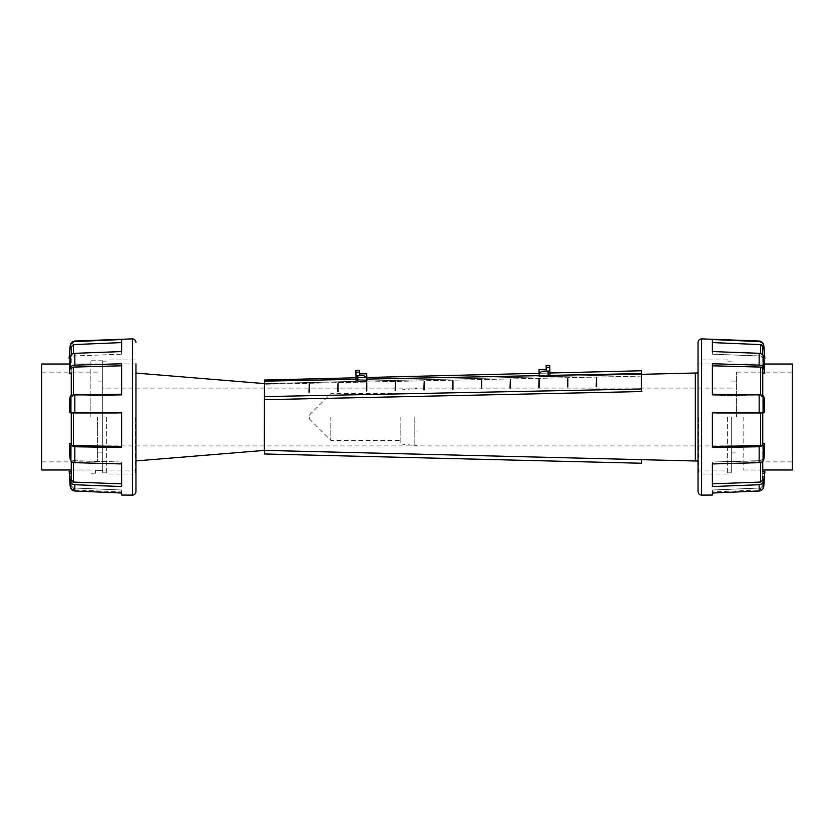 <?xml version="1.0" encoding="UTF-8"?>
<svg xmlns="http://www.w3.org/2000/svg" width="834" height="834" viewBox="0 0 834 834"><rect width="100%" height="100%" fill="white"/><g stroke="black" fill="none" stroke-linecap="round" stroke-linejoin="round"><path stroke-width="0.63" stroke-dasharray="4.17 3.13" d="M764.622 443.438L762.756 443.438L762.756 445.064L762.756 417L762.756 470.063L762.756 459.054L760.587 460.67L762.756 459.054L762.756 461.431L762.756 443.417L762.756 459.054L762.756 443.417L764.663 443.417L763.788 445.293L759.159 446.743L712.392 447.524L712.392 412.882L712.392 417L712.392 412.882L761.713 412.966L763.788 412.851L764.622 411.256L762.756 411.256L762.756 396.869L760.587 395.931L712.392 395.191L712.392 363.76L759.159 365.146C761.807 365.428 763.36 366.376 763.788 367.992L764.788 373.59L762.756 373.59L762.756 358.099L760.587 355.993L712.392 354.189L712.392 339.542L759.159 341.586C761.807 341.982 763.36 343.472 763.788 346.058L763.788 345.578M764.622 401.352L762.756 401.352L764.622 401.352L763.788 396.515C763.36 395.493 761.817 394.941 759.159 394.847L712.392 394.211L712.392 363.76L712.392 365.803L760.587 367.085L762.756 368.482L762.756 373.59L762.756 363.937L762.756 417L762.756 395.504L762.756 411.256L764.622 411.256M712.392 342.586L712.392 354.189L712.392 351.573L712.392 354.189L760.587 355.993L762.756 358.099L762.756 366.585L764.622 366.585L763.788 357.327C763.36 354.982 761.817 353.637 759.159 353.314L712.392 351.573L712.392 339.542L712.392 342.586L760.744 344.619M698.027 342.482L698.027 470.063L698.027 417L698.027 470.063L731.251 470.063L731.251 417L731.251 470.063M764.59 372.871L764.538 365.584M764.59 411.339L764.538 400.831M712.392 495.042L712.392 493.03L759.159 491.007L759.159 484.721L712.392 486.545L712.392 463.944L759.159 462.672C761.807 462.453 763.36 461.442 763.788 459.649L764.622 452.153L762.756 452.153L764.622 452.153M764.246 481.281L764.622 476.6L762.756 476.6L762.756 471.502L762.756 485.649L762.756 471.502L764.872 471.512L763.788 480.822C763.36 483.053 761.817 484.356 759.159 484.721M762.756 476.6L764.622 476.6L764.861 472.742M763.788 480.822L763.788 486.493L764.246 481.301M764.59 452.466L764.538 443.646M762.756 445.064L760.587 445.721L712.392 446.388M761.713 412.966L712.392 412.966L760.587 412.924C763.391 412.851 763.391 412.726 760.587 412.528C763.391 412.726 763.391 412.851 760.587 412.924L716.594 412.966M712.392 394.211L712.392 395.191L712.392 394.211M762.756 346.881L762.756 358.641L762.756 346.881M712.392 365.803L712.392 395.191L760.587 395.931L762.756 396.869L762.756 373.59M712.392 462.026L712.392 483.835L712.392 462.026L760.587 460.67L712.392 462.026M712.392 486.545L712.392 483.835L712.392 486.545M712.392 490.017L712.392 493.03L712.392 490.017L712.392 491.956L712.392 490.017L760.587 487.984L712.392 490.017M762.756 485.649L760.587 487.984L762.756 485.649C762.756 488.213 762.756 488.213 762.756 485.649L762.756 487.577L760.587 489.912L760.587 487.984L760.587 489.912L712.392 491.956M761.567 481.823L712.392 483.835M762.756 471.502L762.756 480.123L761.578 481.823M698.027 417L698.027 363.937L698.027 417M731.251 417L731.251 472.847L731.251 417M736.63 417L736.63 372.11L736.63 417M792.3 469.969L792.3 364.031M743.813 417L743.813 470.063L743.813 417M41.7 364.031L41.7 469.969M97.37 417L97.37 461.89L97.37 417M90.187 417L90.187 360.799L90.187 417M102.749 417L102.749 360.799L102.749 470.334L95.566 470.334L95.566 473.201L95.566 470.334L102.749 470.334L102.749 381.086L102.749 472.847L102.749 361.153L102.749 417M41.7 417L41.7 372.11L41.7 417M414.842 417L414.842 445.731L414.842 417M417 417L417 445.731L417 417M400.841 417L400.841 443.938L400.841 417M330.806 417L330.806 440.342L330.806 417M309.258 417L309.258 418.793L309.258 417M69.378 411.256L71.244 411.256L71.244 412.778L71.244 411.256L69.378 411.256L70.212 412.851L72.287 412.966L121.608 412.882L121.608 446.388L73.413 445.721L71.244 445.064L71.244 358.099L73.413 355.993L121.608 354.189L121.608 339.542L121.608 351.573L74.841 353.314C72.193 353.637 70.64 354.971 70.212 357.327L69.378 366.585L71.244 366.585L71.244 373.59L71.244 368.482L73.413 367.085L121.608 365.803L121.608 363.76L121.608 394.211L74.841 394.847C72.193 394.941 70.64 395.493 70.212 396.515L69.378 401.352L71.244 401.352L71.244 396.869L73.413 395.931L121.608 395.191L121.608 365.803L121.608 395.191L121.608 394.211L121.608 395.191L73.413 395.931L71.244 396.869L71.244 411.256L71.244 401.352L69.378 401.352M121.608 446.388L121.608 412.882L121.608 447.524L74.841 446.743L70.212 445.293L69.337 443.417L71.244 443.417L71.244 461.431L71.244 459.054L73.413 460.67L121.608 462.026L121.608 486.545L74.841 484.721C72.193 484.356 70.64 483.053 70.212 480.822L69.274 475.224M70.463 344.901L74.841 341.586L121.608 339.542L121.608 354.189L121.608 351.573L121.608 354.189L73.413 355.993L71.244 358.099L71.244 366.585L69.378 366.585M71.244 373.59L69.212 373.59L70.212 367.992C70.64 366.376 72.183 365.438 74.841 365.146L121.608 363.76L121.608 365.803M135.973 417L135.973 363.937L135.973 417M69.41 366.209L69.462 372.496M69.41 401.144L69.462 411.423M70.921 355.409L71.244 346.881L71.244 358.099L71.244 354.992L69.378 355.409L70.202 346.162M69.378 452.153L71.244 452.153L69.378 452.153L70.212 459.649C70.64 461.442 72.183 462.453 74.841 462.672L121.608 463.944L121.608 462.026L121.608 483.835L121.608 462.026L73.413 460.67L71.244 459.054L71.244 443.417L71.244 470.063L71.244 368.482M70.504 487.796L74.841 491.007L121.608 493.03L121.608 495.042M69.41 443.49L69.462 452.956M69.316 475.734L70.212 486.493L70.212 480.822M117.156 412.966L73.413 412.924C70.609 412.851 70.609 412.726 73.413 412.528C70.609 412.726 70.609 412.851 73.413 412.924L121.608 412.966L72.287 412.966M71.244 346.881L73.413 344.609L121.608 342.586M121.608 486.545L121.608 483.835L121.608 486.545M121.608 490.017L121.608 493.03L121.608 490.017L121.608 491.956L121.608 490.017L73.413 487.984L121.608 490.017M121.608 483.835L73.319 482.073M71.244 480.123L71.244 471.502L71.244 485.649L73.413 487.984L71.244 485.649L71.244 471.502L71.432 480.895M72.6 481.896L71.682 481.26M71.244 485.649C71.244 488.213 71.244 488.213 71.244 485.649L71.244 487.577C72.131 489.641 72.85 490.413 73.413 489.912L73.413 487.984L73.413 489.912L121.608 491.956M546.27 371.13L546.134 365.74L549.731 365.646L549.856 371.036L542.194 371.224L546.27 371.13L542.194 371.224L539.129 373.1L549.908 372.829L539.129 373.1L539.223 376.687L539.129 373.1L542.194 371.224L539.129 373.1L539.223 376.687L549.992 376.426L549.908 372.829L549.992 376.426L539.223 376.687L548.199 376.468L548.063 371.078M549.908 373.007L539.139 373.278L549.908 373.007L549.992 376.426L548.199 376.468M539.045 369.504L546.228 369.326M641.44 389.009L264.461 396.609L264.482 380.033L641.461 370.765L641.554 374.351L264.566 383.619L641.554 374.33L264.566 383.619L264.482 380.033L641.461 370.765L641.554 374.351L264.566 383.619L641.461 374.351L264.566 383.619L264.503 381.159L641.44 373.559L641.513 391.553L641.44 373.559M356.035 377.781L366.804 377.51L356.035 377.781L356.118 381.19L356.024 377.594L356.118 381.19L366.887 380.919L366.804 377.333L356.024 377.594L366.804 377.333L366.887 380.919L356.118 381.19L357.911 381.148L357.776 375.759L363.645 375.613L359.579 375.717L359.527 373.924L366.71 373.747M357.776 375.759L359.579 375.717L355.982 375.8L355.847 370.421L359.444 370.327L359.527 373.924M359.579 375.717L363.645 375.613L366.804 377.333L363.645 375.613L366.804 377.333L366.887 380.919L357.911 381.148M106.345 417L106.345 474.014L106.345 417M135.077 417L135.077 474.014L135.077 417M264.368 383.598L264.368 450.402M695.337 373.007L695.337 460.993M264.566 450.381L641.554 459.649L264.566 450.381L264.482 453.967L641.461 463.235L641.554 459.649L264.566 450.381M698.923 417L698.923 474.014L698.923 417M727.655 417L727.655 474.014L727.655 417M264.461 399.684L641.878 391.553M264.461 396.609L264.555 399.684M338.051 382.983L338.062 391.521M395.493 381.826L395.504 390.364M452.945 380.669L452.945 389.207M510.387 379.512L510.398 388.05M567.829 378.355L567.839 386.893M596.55 377.781L596.56 386.309M539.108 378.938L539.118 387.466M481.666 380.096L481.677 388.623M424.214 381.253L424.225 389.78M366.772 382.41L366.783 390.938M309.331 383.557L309.341 392.095M641.878 376.103L264.461 384.234L641.878 376.103M264.461 381.159L264.555 384.234L264.461 381.159M549.971 375.404L539.191 375.623M366.845 379.095L356.066 379.314M759.159 412.966L759.159 394.847M759.159 365.146L759.159 353.314M759.159 341.586L759.159 341.033M701.613 495.115L701.613 338.885M763.788 367.992L763.788 357.327M763.788 412.851L763.788 396.515M759.159 462.672L759.159 446.743M763.788 459.649L763.788 445.293M760.587 445.721L760.587 412.966M762.756 373.048L764.622 373.048M763.079 355.409L764.622 355.409M762.756 366.585L764.622 366.585M760.587 482.073L760.587 462.474M762.756 473.159L764.622 473.159M760.587 394.951L760.587 367.085M760.587 353.595L760.587 344.609M73.413 412.966L73.413 445.721M74.841 341.033L74.841 341.586M74.841 353.314L74.841 365.146M74.841 394.847L74.841 412.966M132.387 338.885L132.387 495.115M70.212 357.327L70.212 367.992M70.212 396.515L70.212 412.851M74.841 446.743L74.841 462.672M74.841 484.721L74.841 491.007M70.212 445.293L70.212 459.649M71.244 373.048L69.378 373.048M71.244 443.438L69.378 443.438M73.413 462.474L73.413 482.073M71.244 473.159L69.378 473.159M71.244 476.6L69.378 476.6L71.244 476.6M73.413 367.085L73.413 394.951M73.413 344.609L73.413 353.595M549.773 367.45L546.187 367.533M549.731 365.646L546.134 365.74L549.731 365.646M355.899 372.214L359.485 372.12M762.756 358.641L763.923 358.641M731.251 452.914L736.63 452.914M731.251 381.086L736.63 381.086M736.63 461.89L792.3 461.89M743.813 364.031L764.413 364.031M743.813 470.063L762.756 470.063M743.813 469.969L762.756 469.969M736.63 372.11L792.3 372.11M743.813 363.937L762.756 363.937M698.027 363.937L731.251 363.937M97.37 461.89L41.7 461.89M90.187 364.031L69.587 364.031M102.749 452.914L97.37 452.914M102.749 360.799L90.187 360.799M95.566 473.201L90.187 473.201M102.749 381.086L97.37 381.086M90.187 469.969L71.244 469.969M97.37 372.11L41.7 372.11M400.841 443.938L417 445.731M309.258 418.793L330.806 440.342L400.841 440.342M309.258 415.207L330.806 393.658L400.841 393.658M400.841 390.062L417 388.269M71.244 358.641L70.077 358.641M135.973 470.063L71.244 470.063M135.973 363.937L71.244 363.937M355.847 370.421L359.444 370.327M106.345 472.847L102.749 472.847M135.077 474.014L106.345 474.014M135.973 460.921L135.077 460.993M698.923 460.993L698.027 460.993M727.655 474.014L698.923 474.014M731.251 472.847L727.655 472.847M731.251 388.091L102.749 388.091M731.251 445.909L102.749 445.909M731.251 361.153L727.655 361.153M727.655 359.986L698.923 359.986M698.923 373.007L698.027 373.007M135.973 373.079L135.077 373.007M135.077 359.986L106.345 359.986M106.345 361.153L102.749 361.153"/><path stroke-width="1.25" d="M712.392 446.388L760.587 445.721L762.756 445.064L762.756 417L762.756 445.064M764.622 411.256L763.788 412.851L761.713 412.966L712.392 412.882L712.392 447.524L759.159 446.743L763.788 445.293L764.663 443.417L762.756 443.417L764.622 443.438M759.159 341.586L759.159 341.033C761.807 341.419 763.35 342.941 763.788 345.578L764.622 355.409L763.788 346.058C763.36 343.483 761.817 341.992 759.159 341.586L712.392 339.542L712.392 351.573L759.159 353.314C761.807 353.637 763.36 354.971 763.788 357.327L764.622 366.585M762.756 366.585L762.756 395.504L762.756 373.59L764.788 373.59L763.788 367.992C763.36 366.376 761.817 365.438 759.159 365.146L712.392 363.76L712.392 394.211L759.159 394.847C761.807 394.941 763.36 395.493 763.788 396.515L764.622 401.352M698.027 417L698.027 342.482C698.235 340.293 699.434 339.104 701.613 338.885L701.613 495.115C699.434 494.896 698.235 493.707 698.027 491.518L698.027 417M764.59 366.209L764.538 372.496M764.59 401.144L764.538 411.423M764.59 355.044L764.538 354.398L764.59 355.044M698.027 470.063L698.027 491.518M764.622 452.153L763.788 459.649C763.36 461.442 761.817 462.453 759.159 462.672L712.392 463.944L712.392 486.545L759.159 484.721C761.807 484.356 763.36 483.053 763.788 480.822L764.861 471.502L763.788 486.493C763.36 489.12 761.817 490.621 759.159 491.007L712.392 493.03L712.392 495.042L701.613 495.115M764.59 443.49L764.538 452.956M759.159 484.721L759.159 491.007C761.807 490.632 763.36 489.12 763.788 486.493L763.788 480.822M764.861 472.742L764.861 471.502L762.756 471.502L762.756 461.431L762.756 471.502M760.744 344.619L761.4 344.807M761.828 345.057L762.557 345.974M762.703 346.433L760.587 344.609L712.392 342.586M762.756 354.992L762.756 346.881L762.756 354.992M762.756 373.59L762.756 368.482L760.587 367.085L712.392 365.803M716.594 412.966L761.713 412.966M712.392 483.835L760.587 482.073L762.756 480.123L762.756 476.6M764.413 364.031L792.3 364.031L792.3 469.969L762.756 469.969M762.756 417L762.756 412.966L762.756 417M71.244 469.969L41.7 469.969L41.7 364.031L69.587 364.031M121.608 446.388L73.413 445.721L71.244 445.064L71.244 417L71.244 443.438L69.337 443.417L70.212 445.293L74.841 446.743L121.608 447.524L121.608 412.882L72.287 412.966L70.212 412.851L69.378 411.256M69.378 401.352L70.212 396.515C70.64 395.493 72.183 394.941 74.841 394.847L121.608 394.211L121.608 363.76L74.841 365.146C72.193 365.428 70.64 366.376 70.212 367.992L69.212 373.59L71.244 373.59L71.244 395.504L71.244 373.59M69.378 366.585L70.212 357.327C70.64 354.982 72.183 353.637 74.841 353.314L121.608 351.573L121.608 339.542L74.841 341.586C72.193 341.982 70.64 343.472 70.212 346.058L70.212 346.016M135.973 363.937L135.973 491.518L135.973 363.937M70.223 345.891L70.463 344.901M70.202 346.162L69.378 355.409L70.921 355.409M69.41 355.044L69.462 354.398L69.41 355.044M69.41 372.871L69.462 365.584M69.41 411.339L69.462 400.831M74.841 341.586L74.841 341.033L132.387 338.885L132.387 495.115L121.608 495.042L121.608 493.03L74.841 491.007C72.193 490.632 70.64 489.12 70.212 486.493L70.504 487.796M69.139 471.502L71.244 471.502L71.244 480.123L71.244 461.431L71.244 471.502L69.139 471.502L70.212 480.822C70.64 483.053 72.183 484.356 74.841 484.721L121.608 486.545L121.608 463.944L74.841 462.672C72.193 462.453 70.64 461.442 70.212 459.649L69.378 452.153M69.41 476.996L69.462 473.993M70.212 480.822L70.212 486.493L69.378 476.6M69.41 452.466L69.462 443.646M72.287 412.966L117.156 412.966M121.608 365.803L73.413 367.085L71.244 368.482M71.244 346.881L71.244 354.992L71.244 346.881L73.413 344.609L121.608 342.586M73.319 482.073L72.6 481.896M71.244 480.123L73.413 482.073L121.608 483.835M71.244 412.966L71.244 417L71.244 412.966M549.908 373.007L641.461 370.765L641.554 374.351L641.461 370.765L549.908 373.007L549.856 371.036L542.194 371.224L539.129 373.1L539.223 376.687L549.992 376.426L549.731 365.646L546.134 365.74L546.27 371.13M539.129 373.1L539.045 369.504L546.228 369.326M359.579 375.717L359.444 370.327L355.847 370.421L356.035 377.781L264.482 380.033L264.461 396.609L641.44 389.009L641.44 373.559L641.44 389.009M539.139 373.278L366.804 377.51L539.139 373.278M366.804 377.333L363.645 375.613L355.982 375.8L356.118 381.19L366.887 380.919L366.71 373.747L359.527 373.924M135.973 460.921L264.368 450.402L264.461 383.598M641.554 459.67L695.337 460.993L695.337 373.007L698.027 373.007M641.44 373.559L549.971 375.404M539.191 375.623L366.845 379.095M356.066 379.314L264.461 381.159L264.482 380.033L356.035 377.781M337.697 391.521L338.051 382.983L337.697 391.521M338.051 382.983L338.062 391.521M395.149 390.364L395.493 381.826L395.149 390.364M395.493 381.826L395.504 390.364M452.591 389.207L452.945 380.669L452.591 389.207M452.945 380.669L452.945 389.207M510.033 388.05L510.387 379.512L510.033 388.05M510.387 379.512L510.398 388.05M567.485 386.893L567.829 378.355L567.485 386.893M567.829 378.355L567.839 386.893M596.206 386.319L596.55 377.781L596.206 386.319M596.55 377.781L596.56 386.309M538.754 387.476L539.108 378.938L538.754 387.476M539.108 378.938L539.118 387.466M481.312 388.634L481.666 380.096L481.312 388.634M481.666 380.096L481.677 388.623M423.87 389.791L424.214 381.253L423.87 389.791M424.214 381.253L424.225 389.78M366.428 390.948L366.772 382.41L366.428 390.948M366.772 382.41L366.783 390.938M308.976 392.105L309.331 383.557L308.976 392.105M309.331 383.557L309.341 392.095M641.878 391.553L264.461 399.684M264.461 396.609L264.555 399.684M641.461 463.235L641.554 459.649L264.566 450.381L264.482 453.967L641.461 463.235M760.587 412.966L760.587 445.721M759.159 353.314L759.159 365.146M759.159 394.847L759.159 412.966M763.788 357.327L763.788 367.992M763.788 396.515L763.788 412.851M759.159 446.743L759.159 462.672M763.788 445.293L763.788 459.649M763.079 355.409L764.622 355.409M762.756 373.048L764.622 373.048M760.587 462.474L760.587 482.073M762.756 473.159L764.622 473.159M760.587 367.085L760.587 394.951M760.587 344.609L760.587 353.595M74.841 412.966L74.841 394.847M74.841 365.146L74.841 353.314M70.212 346.058L70.212 345.578A774.306 774.306 0 0 0 69.107 358.641L70.077 358.641M70.212 367.992L70.212 357.327M70.212 412.851L70.212 396.515M74.841 491.007L74.841 484.721M74.841 462.672L74.841 446.743M70.212 459.649L70.212 445.293M71.244 443.438L69.378 443.438M73.413 445.721L73.413 412.966M71.244 373.048L69.378 373.048M71.244 473.159L69.378 473.159M73.413 482.073L73.413 462.474M73.413 394.951L73.413 367.085M73.413 353.595L73.413 344.609M549.773 367.45L546.187 367.533M548.199 376.468L548.063 371.078M355.899 372.214L359.485 372.12M355.847 370.421L359.444 370.327L355.847 370.421M357.911 381.148L357.776 375.759M759.159 341.033L701.613 338.885M763.923 358.641L764.893 358.641A774.306 774.306 0 0 0 763.788 345.578M132.387 338.885C134.566 339.104 135.765 340.293 135.973 342.482M74.841 341.033C72.193 341.419 70.65 342.941 70.212 345.578M132.387 495.115C134.566 494.896 135.765 493.707 135.973 491.518M549.731 365.646L546.134 365.74M698.027 460.993L695.337 460.993M641.554 374.33L695.337 373.007M264.368 383.598L135.973 373.079"/></g></svg>
